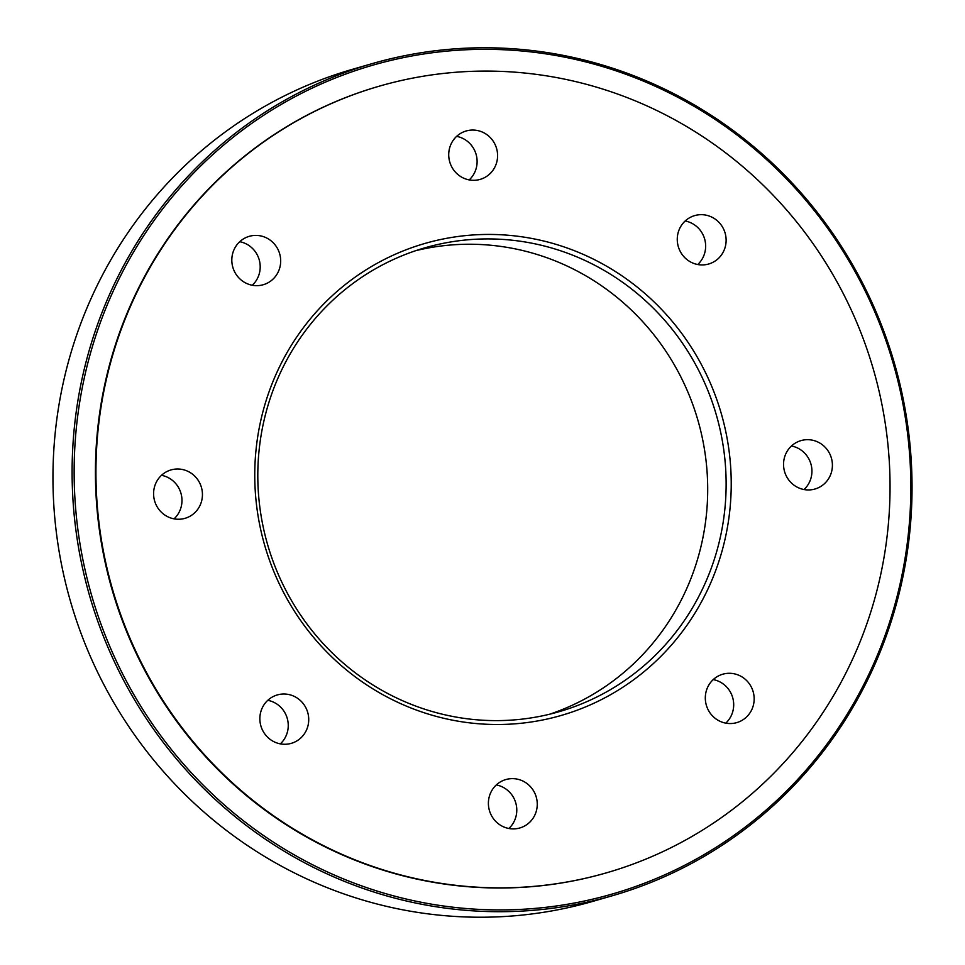 <?xml version="1.0" encoding="UTF-8"?>
<svg xmlns="http://www.w3.org/2000/svg" width="965" height="965" viewBox="0 0 965 965"><rect width="100%" height="100%" fill="white"/><g stroke="black" fill="none" stroke-linecap="round" stroke-linejoin="round"><path stroke-width="1.45" d="M280.333 743.87A25.199 24.366 73.9 0 0 279.971 706.489A25.199 24.366 73.9 0 0 267.775 700.325M508.869 828.489A25.199 24.366 73.9 0 0 515.768 802.916A25.199 24.366 73.9 0 0 496.312 784.943M725.789 723.135A25.199 24.366 73.9 0 0 732.676 697.574A25.199 24.366 73.9 0 0 713.231 679.601M804.014 489.544A25.199 24.366 73.9 0 0 810.914 463.972A25.199 24.366 73.9 0 0 791.457 445.999M697.731 264.531A25.199 24.366 73.9 0 0 704.631 238.958A25.199 24.366 73.9 0 0 685.174 220.985M469.195 179.912A25.199 24.366 73.9 0 0 476.095 154.34A25.199 24.366 73.9 0 0 456.638 136.367M252.287 285.254A25.199 24.366 73.9 0 0 254.097 283.384A25.199 24.366 73.9 0 0 258.777 258.415A25.199 24.366 73.9 0 0 239.73 241.708M174.05 518.856A25.199 24.366 73.9 0 0 181.927 498.905A25.199 24.366 73.9 0 0 161.493 475.311M730.758 468.411A245.641 237.607 -106.1 0 1 387.086 696.995A245.641 237.607 -106.1 0 1 361.151 273.011A245.641 237.607 -106.1 0 1 730.758 468.411M202.397 492.994A25.199 24.366 73.9 0 0 171.034 469.919A25.199 24.366 73.9 0 0 154.605 500.883A25.199 24.366 73.9 0 0 184.991 518.338A25.199 24.366 73.9 0 0 202.397 492.994M280.634 259.392A25.199 24.366 73.9 0 0 249.26 236.328A25.199 24.366 73.9 0 0 232.83 267.281A25.199 24.366 73.9 0 0 263.228 284.735A25.199 24.366 73.9 0 0 274.579 277.486A25.199 24.366 73.9 0 0 280.634 259.392M497.542 154.05A25.199 24.366 73.9 0 0 466.179 130.975A25.199 24.366 73.9 0 0 449.099 159.153A25.199 24.366 73.9 0 0 474.696 180.286A25.199 24.366 73.9 0 0 480.136 179.394A25.199 24.366 73.9 0 0 497.542 154.05M726.078 238.669A25.199 24.366 73.9 0 0 694.716 215.593A25.199 24.366 73.9 0 0 677.828 233.976A25.199 24.366 73.9 0 0 685.536 258.355A25.199 24.366 73.9 0 0 708.672 264.012A25.199 24.366 73.9 0 0 726.078 238.669M832.361 463.683A25.199 24.366 73.9 0 0 800.986 440.607A25.199 24.366 73.9 0 0 783.592 465.95A25.199 24.366 73.9 0 0 814.955 489.026A25.199 24.366 73.9 0 0 832.361 463.683M754.123 697.285A25.199 24.366 73.9 0 0 722.761 674.209A25.199 24.366 73.9 0 0 711.41 681.471A25.199 24.366 73.9 0 0 709.154 711.579A25.199 24.366 73.9 0 0 736.729 722.628A25.199 24.366 73.9 0 0 754.123 697.285M537.216 802.627A25.199 24.366 73.9 0 0 511.293 778.659A25.199 24.366 73.9 0 0 505.841 779.551A25.199 24.366 73.9 0 0 489.412 810.516A25.199 24.366 73.9 0 0 519.809 827.97A25.199 24.366 73.9 0 0 537.216 802.627M308.679 718.008A25.199 24.366 73.9 0 0 300.453 700.59A25.199 24.366 73.9 0 0 277.317 694.933A25.199 24.366 73.9 0 0 260.876 725.897A25.199 24.366 73.9 0 0 291.273 743.352A25.199 24.366 73.9 0 0 308.679 718.008M889.26 461.041A409.401 396 73.9 0 0 379.547 86.102A409.401 396 73.9 0 0 112.495 589.217A409.401 396 73.9 0 0 606.442 872.843A409.401 396 73.9 0 0 889.26 461.041M372.068 63.654L352.925 69.178A433.044 418.87 73.9 0 0 53.787 504.767A433.044 418.87 73.9 0 0 592.932 901.346L612.075 895.822A433.044 418.87 -106.1 0 1 72.93 499.243A433.044 418.87 -106.1 0 1 372.068 63.654A433.044 418.87 -106.1 0 1 911.213 460.233A433.044 418.87 -106.1 0 1 612.075 895.822M725.668 468.894A241.443 233.542 73.9 0 0 425.058 247.776A241.443 233.542 73.9 0 0 267.57 544.489A241.443 233.542 73.9 0 0 558.88 711.76A241.443 233.542 73.9 0 0 725.668 468.894M415.903 250.635A241.443 233.542 -106.1 0 1 707.236 474.213A241.443 233.542 -106.1 0 1 549.604 714.221M379.547 86.102L379.028 86.247A409.401 396 73.9 0 0 111.988 589.362A409.401 396 73.9 0 0 605.936 872.987L606.442 872.843M910.007 460.196A431.367 417.242 73.9 0 0 260.948 117.067A431.367 417.242 73.9 0 0 306.496 861.6A431.367 417.242 73.9 0 0 910.007 460.196"/></g></svg>
